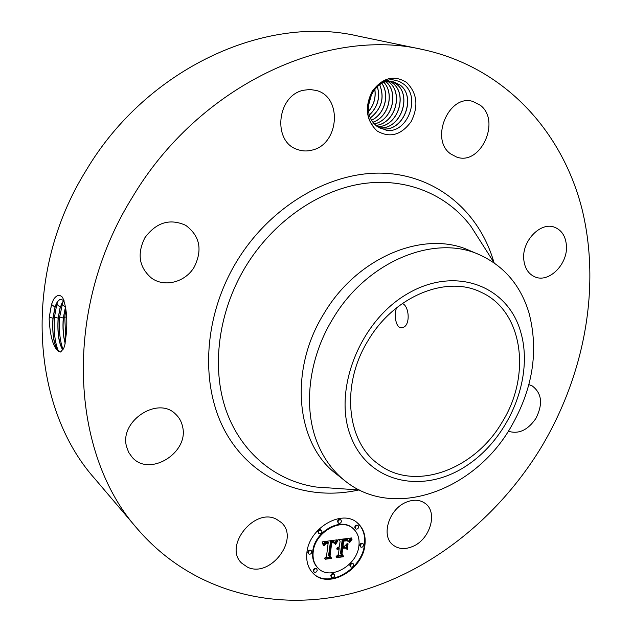 <?xml version="1.0" encoding="UTF-8"?>
<svg xmlns="http://www.w3.org/2000/svg" width="632" height="632" viewBox="0 0 632 632"><rect width="100%" height="100%" fill="white"/><g stroke="black" fill="none" stroke-linecap="round" stroke-linejoin="round"><path stroke-width="0.95" d="M501.99 422.389C474.529 469.758 414.766 492.067 378.639 464.283C346.613 442.131 340.506 384.58 368.243 340.3C394.281 295.997 446.65 274.967 480.881 292.158C523.185 310.841 531.686 375.455 501.99 422.389M520.547 331.452C534.34 376.972 509.645 437.486 466.724 465.594C424.072 494.295 369.546 483.717 351.242 437.636C332.219 391.998 358.976 321.87 407.111 293.983C454.985 265.416 507.441 285.585 520.547 331.452M396.525 307.855C393.689 315.479 395.972 328.727 401.849 327.724L402.924 327.471C410.713 325.433 409.244 305.596 402.276 303.542M332.835 318.805C366.671 261.348 434.239 233.911 479.222 254.633C504.028 265.898 520.61 285.308 528.984 312.864C538.954 351.171 532.784 389.486 510.474 427.801C474.071 490.795 393.23 520.397 344.89 480.778C333.246 471.504 324.263 459.361 317.935 444.351C302.807 408.825 308.187 358.905 332.835 318.805M344.89 480.778L336.327 473.976C296.108 444.075 288.397 370.368 323.971 313.559C357.404 256.782 424.388 229.764 469.149 250.359L479.222 254.633M541.016 447.661C497.653 518.714 428.749 573.761 351.977 593.369C275.473 612.321 192.365 592.524 137.792 529.316C70.484 454.408 62.031 309.996 132.388 197.247C198.898 85.288 326.681 26.884 422.769 49.541C505.347 67.442 562.788 132.23 582.159 209.634C601.079 287.607 584.339 375.455 541.016 447.661M406.613 82.444C417.223 93.22 418.732 106.279 411.132 121.62C401.194 135.161 389.865 138.29 377.13 130.99C366.11 120.475 364.443 107.29 372.122 91.427C382.463 77.633 393.957 74.631 406.613 82.444M276.5 519.259L281.05 522.324C300.413 538.361 270.417 578.557 247.46 567.141L241.645 563.104C223.333 546.253 254.593 507.125 276.5 519.259M126.55 446.627C119.243 421.062 157.929 395.83 175.546 414.094C179.148 417.428 181.479 421.568 182.545 426.521C189.45 452.536 149.523 477.516 132.23 457.363L128.699 452.433L126.55 446.627M144.933 237.664C156.333 222.338 169.921 218.222 185.697 225.324C199.878 235.902 202.73 249.79 194.253 266.996C185.484 282.156 164.573 287.781 151.498 278.072C139.024 267.36 136.836 253.898 144.933 237.664M303.439 90.265L309.909 89.491L316.237 90.447C342.734 96.917 339.179 144.159 312.295 150.053C307.113 151.443 302.072 151.23 297.174 149.397C272.337 141.639 276.848 95.543 303.439 90.265M480.273 105.22C501.342 120.846 480.431 166.216 456.525 157.005L450.719 153.931C429.531 139.617 448.783 93.67 472.862 101.444L480.273 105.22M566.383 245.113C568.334 263.892 548.781 283.555 534.672 276.769C528.352 273.846 524.726 268.142 523.794 259.665C521.566 241.163 540.7 221.287 554.738 227.315C561.643 230.182 565.522 236.115 566.383 245.113M528.866 384.604L532.152 385.883C541.901 393.175 543.133 404.046 535.857 418.487C527.807 430.163 518.635 434.413 508.341 431.229M412.483 546.554C404.93 549.635 398.444 549.121 393.041 544.997C380.543 535.897 389.059 508.586 406.574 502.069C413.731 499.272 419.893 499.691 425.067 503.325C438.229 512.125 430.1 539.657 412.483 546.554M364.925 545.053C362.713 570.04 328.45 589.458 313.377 573.572C308.171 568.389 306.007 561.469 306.883 552.803C308.827 527.918 342.402 508.57 357.507 522.988C363.519 528.328 365.991 535.683 364.925 545.053M137.792 529.316L94.737 478.637C30.731 407.087 21.812 273.372 86.252 170.206C147.13 67.743 266.025 14.575 357.673 35.977L422.769 49.541M49.264 317.177L49.154 319.176C50.165 336.761 53.341 347.529 58.673 351.471L60.696 351.985L63.935 347.829L64.875 344.701L66.352 333.348C67.585 318.299 66.321 306.307 62.576 297.364C59.526 294.204 56.477 294.978 53.42 299.671L51.508 304.442L49.264 317.177L51.603 304.284L53.42 299.671M374.199 123.706L377.201 126.574L386.634 130.374C407.095 133.621 421.307 97.715 403.951 84.293L399.313 81.41L394.068 80.035C375.748 76.883 359.75 106.65 371.806 124.212L374.199 123.706C360.501 109.692 373.212 79.387 391.074 81.504L394.013 81.97L400.293 85.154C416.433 97.281 403.998 130.871 383.505 128.983L380.172 128.486M313.148 573.35C328.356 588.866 362.231 569.448 364.443 544.634C365.493 535.415 363.1 528.131 357.262 522.783M64.077 300.706L60.901 299.307C58.539 299.631 56.564 302.254 54.984 307.168L52.93 318.252C52.093 334.992 54.004 346.067 58.673 351.471M61.257 299.299L61.028 299.307C59.195 299.521 57.567 301.195 56.153 304.348L55.102 307.168L53.049 318.244C52.187 332.053 53.554 342.465 57.141 349.496L60.474 352.024M49.154 319.176L49.304 317.146L52.93 318.252M393.989 81.963L400.206 85.13C416.022 96.514 404.559 130.911 383.15 128.944L380.148 128.478M353.146 528.573L352.664 528.162C340.767 516.692 314.27 531.923 312.722 551.531C312.018 558.412 313.748 563.902 317.912 567.994L318.378 568.437C330.252 580.824 357.183 565.537 358.913 545.851C359.734 538.535 357.807 532.776 353.146 528.573C341.248 517.095 314.744 532.341 313.18 551.957C312.485 558.846 314.215 564.337 318.378 568.437M341.019 520.018L340.545 519.615C339.115 519.006 338.088 519.599 337.464 521.392L338.397 523.154C339.826 523.762 340.853 523.17 341.478 521.376L341.019 520.018C339.589 519.417 338.562 520.01 337.946 521.803L338.397 523.154M363.21 543.907L362.728 543.496C361.338 542.912 360.335 543.504 359.719 545.266L360.627 546.988C362.018 547.573 363.021 546.988 363.637 545.219L363.21 543.907C361.828 543.33 360.825 543.923 360.201 545.685L360.627 546.988M358.241 525.769L357.752 525.366C356.353 524.781 355.35 525.374 354.734 527.143L355.666 528.889C357.064 529.474 358.075 528.889 358.692 527.12L358.241 525.769C356.835 525.192 355.832 525.784 355.216 527.554L355.666 528.889M334.249 574.322L333.783 573.888C332.361 573.248 331.326 573.832 330.67 575.641L331.531 577.324C332.953 577.972 333.988 577.387 334.644 575.57L334.249 574.322C332.827 573.682 331.792 574.267 331.144 576.084L331.531 577.324M353.335 563.878L352.853 563.444C351.455 562.843 350.444 563.428 349.812 565.206L350.689 566.904C352.087 567.512 353.106 566.928 353.738 565.15L353.335 563.878C351.937 563.27 350.926 563.863 350.286 565.64L350.689 566.904M311.418 550.851L310.96 550.425C309.49 549.753 308.432 550.346 307.776 552.186L308.645 553.901C310.115 554.572 311.173 553.988 311.837 552.139L311.418 550.851C309.957 550.188 308.89 550.772 308.234 552.621L308.645 553.901M321.498 530.382L321.024 529.964C319.571 529.324 318.52 529.916 317.88 531.741L318.789 533.487C320.25 534.135 321.301 533.542 321.941 531.709L321.498 530.382C320.045 529.742 318.994 530.335 318.354 532.16L318.789 533.487M316.837 569.077L316.371 568.634C314.918 567.971 313.867 568.555 313.203 570.396L314.057 572.086C315.51 572.758 316.569 572.173 317.232 570.333L316.837 569.077C315.384 568.413 314.325 568.998 313.67 570.838L314.057 572.086M58.397 351.123C54.881 342.505 53.578 331.144 54.494 317.059L56.801 304.292L57.836 301.417M63.832 300.469L60.182 307.168L58.12 318.157C57.251 333.009 58.831 343.65 62.876 350.104M63.887 300.524L60.301 307.168L58.239 318.149C57.37 331.753 58.721 342.054 62.284 349.054L62.931 350.01M392.077 81.599L396.462 84.167C412.246 95.511 400.846 129.75 379.508 127.79L378.837 127.727M392.117 81.607L396.541 84.19C412.214 95.456 401.099 129.465 379.856 127.83L378.868 127.743M337.314 539.981L335.086 544.049L333.862 541.743L330.971 541.798L329.027 556.231L330.346 557.471L324.516 558.269L326.499 556.476L328.134 543.236L325.725 543.797L324.129 545.851L325.251 543.741L328.04 542.904L328.261 542.232L324.919 543.03L323.458 545.803L322.099 541.901L337.132 539.823M337.923 540.787L335.481 544.563L337.678 540.573M334.288 542.935L331.713 542.769L330.038 556.136L331.745 558.348L325.243 559.241L331.097 558.088L329.643 556.294L331.365 542.446L333.42 542.264L334.478 543.03L333.475 542.675M351.692 537.935L349.125 542.169L347.442 539.91L342.702 540.178L341.92 546.388L342.686 546.285L343.381 540.81L347.142 540.486L348.445 541.482L346.905 540.779L343.65 541.126L343.002 546.238L344.906 545.993L347.205 543.488L346.494 549.018L344.661 547.115L341.778 547.494L340.932 554.153L342.323 555.647L336.129 556.5L338.404 554.501L339.123 548.813L337.117 549.563L339.171 548.457L339.25 547.833L336.643 548.939L337.725 547.486L339.392 546.72L340.095 541.118L338.602 539.625L351.692 537.935M352.143 539.096L349.528 542.809L351.913 538.906M347.331 549.532L348.058 543.828L347.039 549.279M342.718 548.465L341.999 554.114L343.848 556.681L336.548 557.685L343.192 556.421L341.667 554.311L342.449 548.149L345.301 548.118L342.441 548.221M63.105 349.701C59.906 341.051 58.76 330.141 59.661 316.964L62.971 301.559M323.592 545.163L323.094 544.863M323.671 544.871L323.118 544.737M323.766 544.602L323.205 544.452M323.868 544.342L323.3 544.176M323.987 544.105L323.402 543.915M324.113 543.883L323.513 543.678M324.248 543.678L323.639 543.457M324.398 543.496L323.782 543.251M324.556 543.322L323.924 543.07M324.73 543.172L324.082 542.904M324.919 543.03L324.255 542.746M325.125 542.896L324.445 542.604M325.346 542.777L324.651 542.477M325.583 542.675L324.872 542.359M325.836 542.58L325.109 542.248M326.112 542.493L325.369 542.153M326.396 542.422L325.638 542.066M326.704 542.359L325.93 541.995M327.028 542.311L326.231 541.94M327.265 542.288L326.554 541.893M327.51 542.264L326.791 541.861M327.755 542.248L327.036 541.837M328.008 542.232L327.281 541.822M328.261 542.232L327.534 541.814M330.346 557.471L329.872 557.045L325.164 557.685M329.027 556.231L329.872 557.045M330.971 541.798L330.497 541.379L328.553 555.804M331.2 541.75L330.497 541.379M331.429 541.703L330.726 541.332M331.666 541.663L330.955 541.284M331.895 541.632L331.192 541.245M332.124 541.6L331.421 541.205M332.393 541.569L331.65 541.174M332.653 541.553L331.918 541.142M332.89 541.545L332.179 541.126M333.119 541.561L332.416 541.126M333.325 541.584L332.645 541.142M333.522 541.624L332.851 541.166M333.696 541.671L333.048 541.205M333.862 541.743L333.222 541.253M334.004 541.822L333.38 541.316M334.13 541.908L333.53 541.395M335.3 543.536L334.794 543.188M335.41 543.291L334.826 543.117M335.521 543.054L334.936 542.872M335.632 542.833L335.047 542.635M335.742 542.612L335.158 542.406M335.853 542.398L335.26 542.185M335.955 542.193L335.371 541.98M336.066 542.003L335.481 541.774M336.177 541.814L335.592 541.584M336.635 539.894L335.703 541.395M334.478 543.03L333.815 542.509M334.431 542.92L334.004 542.612M331.745 558.348L330.986 557.953M329.691 555.868L331.279 557.914M333.017 542.627L332.622 542.28M333.254 542.643L332.827 542.264M333.688 542.714L333.214 542.296M333.901 542.777L333.427 542.351M334.099 542.849L333.625 542.422M337.741 548.26L337.314 547.881M337.962 548.142L337.449 547.739M338.183 548.039L337.488 547.715M338.412 547.96L337.709 547.612M338.641 547.897L337.93 547.533M338.87 547.857L338.16 547.478M339.06 547.841L338.397 547.438M339.25 547.833L338.586 547.423M342.323 555.647L341.849 555.22L336.793 555.915M340.932 554.153L341.849 555.22M341.778 547.494L341.296 547.075L340.458 553.727M344.661 547.115L344.187 546.688L341.296 547.075M346.581 544.16L346.028 548.529M346.731 540.771L346.336 540.423M346.905 540.779L346.51 540.431M347.221 540.81L346.794 540.447M347.489 540.881L347.023 540.479M347.75 540.976L347.055 540.479M347.995 541.111L347.268 540.558M348.232 541.276L347.513 540.692M341.92 546.388L341.438 545.961L342.228 539.76L342.702 540.178M343.168 540.131L342.228 539.76M344.393 539.989L342.694 539.712M345.112 539.878L343.911 539.57M345.491 539.839L344.637 539.467M345.838 539.807L345.009 539.42M346.162 539.791L345.356 539.388M346.47 539.791L345.68 539.373M346.747 539.799L345.988 539.373M347 539.823L346.265 539.38M347.229 539.862L346.518 539.404M347.442 539.91L346.755 539.444M347.624 539.981L346.96 539.491M347.782 540.052L347.142 539.562M347.932 540.155L347.308 539.641M348.074 540.273L347.45 539.736M349.773 540.866L349.291 540.447L348.817 541.403M349.883 540.644L349.291 540.447M349.986 540.439L349.401 540.226M350.089 540.249L349.512 540.02M350.278 539.926L349.607 539.839M350.452 539.649L349.796 539.507M350.657 539.341L349.97 539.23M350.776 539.167L350.175 538.922M350.902 538.985L350.294 538.748M351.044 538.796L350.42 538.575M343.848 556.681L343.097 556.294M341.715 553.948L343.373 556.255M65.531 306.646L63.287 318.07C62.536 327.637 63.161 336.074 65.159 343.389M65.57 306.883L63.405 318.062C62.663 327.495 63.263 335.853 65.207 343.144M390.181 81.473L392.828 83.234C407.964 94.184 398.207 126.985 377.375 126.708M388.364 80.651L392.748 83.211C407.845 94.152 398.184 126.89 377.344 126.684M65.712 340.04L64.804 316.877L65.91 309.119M388.159 81.575L389.075 82.263C403.263 92.699 395.766 123.327 375.85 125.42M388.198 81.568L389.154 82.286C403.366 92.722 395.814 123.398 375.882 125.444M374.389 123.927C392.67 119.922 398.705 92.414 386.128 81.923M374.421 123.959C392.748 119.985 398.808 92.383 386.176 81.915M372.991 122.189C388.877 116.802 394.123 93.473 384.051 82.547M373.022 122.229C388.972 116.849 394.218 93.449 384.098 82.531M371.679 120.167C385.022 113.871 389.62 94.429 381.902 83.479M371.711 120.214C385.125 113.91 389.707 94.405 381.949 83.456M368.432 105.734L371.742 93.781M368.448 105.56L371.663 93.931M370.494 117.789C381.625 108.68 384.69 97.676 379.674 84.791M370.518 117.844C381.72 108.704 384.785 97.668 379.721 84.751M368.669 111.232C373.939 104.77 375.969 97.454 374.76 89.27M368.677 111.327C374.018 104.825 376.064 97.447 374.823 89.199M369.459 114.913C377.715 106.903 380.338 97.47 377.32 86.616M369.483 114.977C377.802 106.934 380.432 97.462 377.375 86.568M334.281 488.267L316.111 487.027C276.081 481.118 241.14 453.081 226.066 410.271C211.183 367.453 218.159 311.916 245.627 266.586C272.858 221.895 317.991 190.509 362.104 183.754C406.297 177.173 446.895 194.451 470.935 226.367L480.723 241.724M358.858 489.958C307.997 501.397 255.107 481.932 227.402 435.337C199.783 388.87 202.382 317.872 236.826 261.253C270.859 205.21 331.508 170.577 384.785 173.263C438.197 175.98 479.814 212.897 493.963 262.501M51.508 304.442L54.984 307.168M55.102 307.168L56.801 304.292L60.182 307.168M53.049 318.244L54.494 317.059L58.12 318.157M60.301 307.168L61.983 304.3L65.357 307.168M58.239 318.149L59.661 316.964L63.287 318.07M349.393 541.608L348.911 541.189M349.528 541.347L349.046 540.929M349.646 541.095L349.172 540.676M351.187 538.598L350.705 538.18M351.345 538.385L350.934 538.029M63.405 318.062L64.804 316.877L66.621 317.43M494.224 262.92L480.755 241.772M359.355 489.99L334.336 488.275M57.449 349.986L57.141 349.496M57.591 301.748L56.153 304.348M62.608 349.567L62.284 349.054M62.75 301.867L61.296 304.505"/></g></svg>
